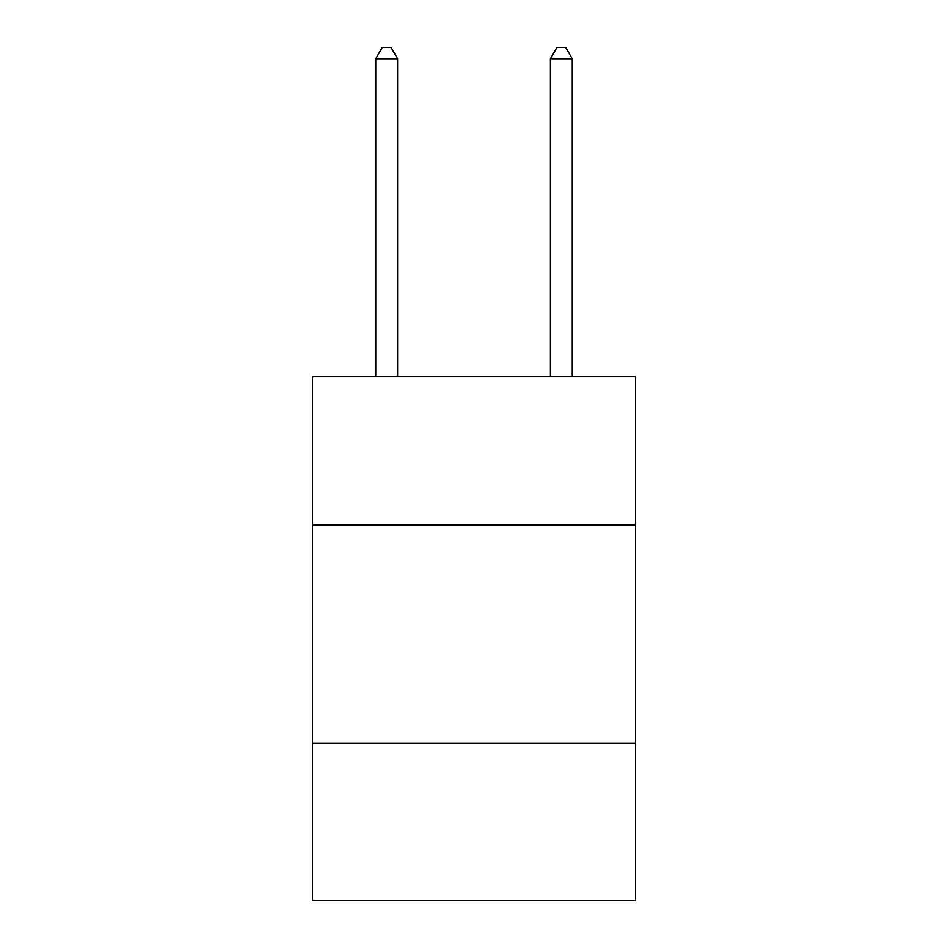 <?xml version="1.0" encoding="UTF-8"?>
<svg xmlns="http://www.w3.org/2000/svg" width="948" height="948" viewBox="0 0 948 948"><rect width="100%" height="100%" fill="white"/><g stroke="black" fill="none" stroke-linecap="round" stroke-linejoin="round"><path stroke-width="1.42" d="M635.563 525.085L635.563 376.629L312.437 376.629L312.437 525.085L635.563 525.085L635.563 900.6L312.437 900.6L312.437 525.085M635.563 743.41L312.437 743.41M397.591 376.629L397.591 58.752L375.752 58.752L375.752 376.629M375.752 58.752L382.305 47.4L391.038 47.4L397.591 58.752M572.248 376.629L572.248 58.752L550.409 58.752L550.409 376.629M550.409 58.752L556.962 47.4L565.695 47.4L572.248 58.752"/></g></svg>
